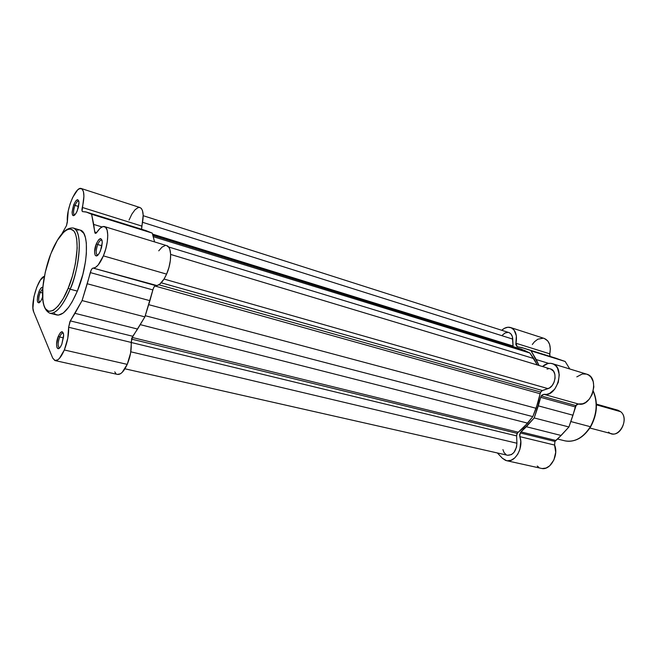 <?xml version="1.0" encoding="UTF-8"?>
<svg xmlns="http://www.w3.org/2000/svg" width="657" height="657" viewBox="0 0 657 657"><rect width="100%" height="100%" fill="white"/><g stroke="black" fill="none" stroke-linecap="round" stroke-linejoin="round"><path stroke-width="0.99" d="M54.449 313.52L55.64 314.465L58.383 315.13L63.236 313.036L68.599 307.328L72.213 301.711L77.337 291.1L70.11 289.195L68.238 288.103C63.754 300.553 50.745 319.721 44.52 307.041C39.174 292.513 46.516 263.588 51.172 253.076C55.262 241.628 67.564 221.458 74.709 232.233C81.025 245.455 73.346 277.155 68.238 288.103L70.11 289.195C76.614 277.287 85.262 231.987 73.173 228.004C82.412 229.474 81.025 263.408 70.11 289.195L77.337 291.1C88.268 265.444 89.516 231.609 80.162 230.098L73.173 228.004C65.675 227.281 58.383 235.551 51.279 252.805L57.389 240.29L64.025 231.765L67.195 229.548L70.11 228.866L73.748 230.804L75.53 234.04L76.705 238.729L77.198 248.1L75.424 263.621L72.41 276.145L68.238 288.103L63.327 298.393L58.12 306.08L53.118 310.506L48.749 311.361L45.374 308.675L43.805 305.07L42.853 300.175L42.836 287.38L41.399 287.692L39.543 290.361L38.968 291.667L40.184 292.373C38.344 297.933 38.262 301.21 39.913 302.212L39.707 302.195C38.27 300.857 38.426 297.58 40.184 292.373L42.516 292.973L40.184 292.373L42.721 288.645L40.184 292.373L38.968 291.667L37.654 296.143L37.293 300.282L37.646 302.154L38.952 302.918L40.783 301.046L41.982 298.607L40.652 301.251C36.956 304.257 36.39 301.062 38.968 291.667C40.389 288.316 41.678 286.904 42.82 287.413L45.267 272.187L50.449 254.924M59.647 336.967C57.594 343.274 57.611 346.896 59.721 347.816L59.344 347.816C57.611 346.296 57.717 342.683 59.647 336.967L63.499 337.879L59.647 336.967C60.814 334.282 61.939 332.984 63.031 333.091L63.368 333.255C62.234 332.672 61.002 333.912 59.647 336.967L58.342 336.203L59.647 336.967M61.832 344.227L60.822 346.296C57.011 353.121 54.884 344.145 58.342 336.203L56.559 344.161L56.995 347.652L58.481 348.653L60.51 346.789L61.832 344.227L63.63 336.179L63.458 333.608L62.259 331.744L60.337 332.721L58.342 336.203C61.093 330.701 62.858 330.331 63.63 335.086L61.832 344.227M97.729 244.527C95.643 250.777 95.676 254.3 97.844 255.097L97.384 255.08C95.676 253.61 95.791 250.095 97.729 244.527L101.942 245.767L97.729 244.527C99.084 241.406 100.398 239.928 101.654 240.084L102.057 240.322C100.767 239.55 99.322 240.947 97.729 244.527L96.374 243.747L97.729 244.527M100.455 250.81L99.182 253.356C95.15 260.279 92.801 251.968 96.374 243.747L94.575 251.853L95.142 255.154L96.168 255.918L98.287 254.62L99.774 252.296L101.556 247.492L102.27 242.614L102.016 240.158L100.636 238.598L98.517 239.953L96.374 243.747C99.609 237.44 101.58 237.029 102.27 242.515L100.455 250.81M75.013 205.386C73.165 210.889 73.091 214.092 74.775 214.995L74.512 214.962C73.099 213.665 73.264 210.478 75.013 205.386L78.569 206.495L75.013 205.386C76.294 202.381 77.485 200.943 78.602 201.075L78.84 201.198C77.707 200.689 76.434 202.093 75.013 205.386L73.765 204.672L75.013 205.386M77.28 210.749L75.662 213.903C71.777 217.13 71.145 214.051 73.765 204.672L72.073 212.162L72.541 215.11L73.436 215.726L74.643 215.118L76.664 212.154L78.29 207.661L78.98 203.185L78.783 200.976L77.592 199.671L75.703 201.067L73.765 204.672C76.557 198.907 78.29 198.217 78.988 202.611L77.28 210.749M64.337 349.976C61.126 357.326 58.046 360.865 55.106 360.578L52.7 358.065L33.704 311.968L32.924 308.149L33.942 296.709L36.693 287.388L40.422 279.997L44.397 276.351C38.131 277.394 30.025 304.47 33.704 311.968L52.7 358.065L54.827 360.504L57.783 359.855L59.442 358.369L64.337 349.976L127.228 364.372L64.337 349.976L67.786 338.273L68.632 327.26C68.919 334.38 67.49 341.952 64.337 349.976M117.496 374.416C120.724 374.769 123.968 371.427 127.228 364.372L130.587 353.096L131.704 338.339L144.877 316.879L153.122 289.055L154.165 286.813L155.775 285.639C159.413 285.68 163.018 281.845 166.591 274.125L103.387 255.869C99.856 263.933 96.423 268.007 93.097 268.089L157.031 285.573L159.774 284.144L164.028 279.061L166.591 274.125L168.956 267.415L170.36 260.484L170.648 254.177L169.785 249.241L168.948 247.475L166.722 245.628C171.945 246.712 171.945 262.299 166.591 274.125L103.387 255.869L98.164 265.001L95.495 267.407L92.366 268.385L91.2 270.035L82.076 300.569L69.962 321.511L68.632 327.26L70.34 320.895L132.755 336.269L131.121 342.412L68.632 327.26L131.121 342.412C131.696 349.343 130.398 356.661 127.228 364.372L122.161 372.388L120.403 373.784L117.472 374.408L55.131 360.586M81.279 188.518C84.383 190.431 84.72 196.747 82.297 207.448L141.805 226.082L141.6 229.252L143.185 215.25L142.454 210.486L141.354 208.458L140.007 207.538L81.279 188.518C75.99 186.038 66.119 209.353 67.359 221.138L66.497 225.622L67.351 222.115L68.246 210.913L70.077 203.99L72.631 197.543L77.567 190.029L79.456 188.69L81.846 188.797L83.406 191.442L83.924 196.295L82.076 211.004L82.478 211.587L86.379 212.096L91.602 214.248L94.953 233.005L96.177 233.153L100.086 228.291L103.042 226.534L105.49 227.166L107.14 230.172L107.773 235.206L107.296 241.71L105.777 248.888L103.387 255.869C108.692 243.517 109.202 227.486 104.455 226.575L166.73 245.636M114.761 371.895L115.854 373.463M165.186 245.537L162.016 247.131L158.739 250.834M104.455 226.575C102.237 226.057 99.741 227.938 96.957 232.208L95.38 233.416L94.707 231.946L93.713 224.431L101.934 226.936L93.713 224.431L91.602 214.248L152.243 233.104L154.592 241.916L152.243 233.104L145.156 230.385M139.842 207.489L138.019 207.628L134.948 209.854L131.827 214.182L129.059 220.038M61.815 233.917L66.497 225.622L61.815 233.917M41.982 298.607L42.557 297.005L41.982 298.607M44.003 278.494C40.791 298.163 42.746 309.743 49.85 313.241C57.438 314.695 66.143 299.288 70.11 289.195C62.85 305.924 56.1 313.939 49.85 313.241L56.937 314.999C63.261 315.713 70.061 307.747 77.337 291.1L82.848 274.445L85.476 261.601L86.371 253.545L86.338 243.041L85.41 237.506L83.825 233.391L80.359 230.164M78.963 229.901L77.477 230.049M85.804 211.891L146.445 230.788L86.379 212.096L91.602 214.248L152.243 233.104L145.805 230.558L85.821 211.891L82.552 211.62C81.846 211.193 81.764 209.797 82.297 207.448L141.805 226.082C144.08 215.726 143.489 209.542 140.015 207.538M94.707 231.946L96.727 232.553L94.707 231.946M152.876 289.918L90.296 272.581L87.233 283.75L149.927 300.684L152.876 289.918L90.296 272.581C91.077 269.781 92.013 268.286 93.097 268.089L155.775 285.639C154.6 285.795 153.631 287.224 152.876 289.918M137.592 329.058L74.997 313.332L70.34 320.895L132.755 336.269L137.592 329.058L74.997 313.332L82.076 300.569L144.877 316.879L137.592 329.058M87.233 283.75L82.076 300.569L144.877 316.879L149.927 300.684L87.233 283.75M540.678 392.098L158.879 284.785L540.678 392.098L540.111 393.732L154.888 285.992L540.111 393.732L541.031 391.564L542.395 390.545L540.678 392.098M550.517 368.947L553.531 371.197L554.861 374.326L555.066 378.161L554.114 382.103L552.151 385.544L549.49 387.942L542.395 390.545L161.22 282.797L542.395 390.545L548.02 388.632L164.036 279.044L548.02 388.632C555.699 386.538 557.736 370.556 550.55 368.955L170.664 254.44M517.223 433.374L131.466 339.086L517.223 433.374L516.616 435.895L516.911 443.237L130.8 351.807L516.911 443.237L516.616 435.895L131.129 342.469L516.616 435.895L516.944 433.965L518.242 432.224L517.223 433.374M132.073 337.419L518.242 432.224L527.661 423.157L140.237 324.64L527.661 423.157L532.802 416.62L523.136 428.175L518.242 432.224L132.073 337.419M507.582 455.268C513.158 455.178 516.262 451.17 516.911 443.237L516.509 447.171L514.029 452.369L511.491 454.587L507.565 455.268L124.937 368.799M145.238 315.713L532.802 416.62L536.128 408.301L148.687 304.659L536.128 408.301L540.111 393.732L538.526 401.131L532.802 416.62L145.238 315.713M533.796 358.566L168.586 246.966L533.796 358.566L529.903 353.039L537.303 364.964L533.796 358.566M521.412 349.195L529.903 353.039L153.188 236.66L529.903 353.039L524.483 350.403L152.835 235.313L521.494 349.22L152.736 234.951M508.879 332.565L510.719 333.69L512.353 336.573L513.027 345.984L152.506 234.097L513.027 345.984L513.109 346.625L512.756 339.111L142.61 222.321L512.756 339.111C512.509 335.637 511.228 333.452 508.896 332.565L143.193 215.701M502.925 449.61L504.042 452.525L506.095 454.66M548.496 368.766L547.018 369.103M508.165 332.401L505.184 332.927L502.441 335.062M593.214 391.285C599.389 405.032 594.519 420.16 590.372 426.713L590.372 426.713C596.942 414.427 597.895 402.618 593.214 391.285M541.204 395.949L543.873 394.323L578.472 404.014L575.795 405.574L541.204 395.949L534.19 417.942L521.017 431.887L555.789 440.453L554.935 441.447L520.172 432.922L521.017 431.887L519.58 434.778L520.796 441.438L519.892 449.372L517.765 454.201L514.71 457.978L511.089 460.261L507.335 460.795L505.545 460.376L502.408 458.274L497.357 452.96L502.408 458.274L506.49 460.656C515.096 463.226 524.163 446.99 519.786 436.626L520.172 432.922L554.935 441.447L558.516 438.112L568.937 426.968L576.353 404.835L577.749 404.014L582.718 403.776L585.543 402.495L589.37 399.086L592.212 394.29L593.838 386.899L593.214 381.594L591.086 377.299L588.984 375.287L586.644 374.145C600.235 377.405 591.998 407.48 578.472 404.014L543.873 394.323L541.754 395.185L541.204 395.949L575.795 405.574L575.286 406.921L540.678 397.337L541.204 395.949M570.81 421.539L590.372 426.713L570.81 421.539M506.522 460.664L541.401 468.392C550.114 470.979 559.107 455.211 554.582 445.06L554.935 441.447L554.582 445.06L519.786 436.626L554.582 445.06L555.707 452.336L553.908 459.941L549.679 465.846L546.041 468.047L542.255 468.531M586.479 374.096L582.299 373.981L576.813 376.863M522.093 347.668L557.087 358.582L522.06 347.66L517.174 346.699L515.959 343.241C517.412 335.086 515.622 329.855 510.596 327.539C507.647 326.701 504.683 327.605 501.71 330.274L504.289 328.385L507.877 327.243L511.261 327.794L514.037 329.995L516.361 335.809L515.835 344.514L517.059 346.658L523.128 348.021L565.168 361.473L569.791 368.988L565.168 361.473L554.91 357.909M510.637 327.556L544.226 338.429C549.326 340.753 551.19 345.894 549.802 353.844L515.959 343.241L549.802 353.844L550.049 356.365L549.704 354.468L550.344 348.916L549.613 344.416L547.724 340.868L544.193 338.421M543.24 338.191L537.861 339.184L534.461 341.771L532.31 344.506M537.254 466.035L538.765 467.275M531.102 350.887L539.027 365.481L536.219 359.56L548.694 363.37L536.219 359.56L531.102 350.887L565.168 361.473L531.102 350.887M552.274 363.625C548.965 362.73 545.696 363.691 542.493 366.516L547.963 363.502L550.763 363.321L553.383 364.06L555.674 365.686L557.489 368.109L559.271 374.736L558.269 382.366L554.73 389.158L549.507 393.477L546.657 394.364L543.873 394.323C557.259 397.748 565.726 366.811 552.274 363.625L586.652 374.145M593.271 391.055C598.182 402.445 597.32 414.337 590.676 426.73C583.416 437.94 574.793 442.629 564.798 440.814C574.579 442.621 583.104 437.915 590.372 426.713C586.602 433.538 576.846 443.483 564.798 440.814L557.514 439.016M521.017 431.887L555.789 440.453L561.135 435.476L526.364 426.738L521.017 431.887M538.321 405.862L572.986 415.216L575.286 406.921L540.678 397.337L538.321 405.862L572.986 415.216L568.937 426.968L534.19 417.942L538.321 405.862M561.135 435.476L568.937 426.968L534.19 417.942L526.364 426.738L561.135 435.476M589.879 428.019L611.511 433.719C620.947 436.897 628.913 417.877 620.676 411.701L596.441 404.835L620.676 411.701L617.941 410.223L596.425 404.112M620.676 411.701C630.506 419.314 617.498 440.913 608.513 432.092"/></g></svg>

